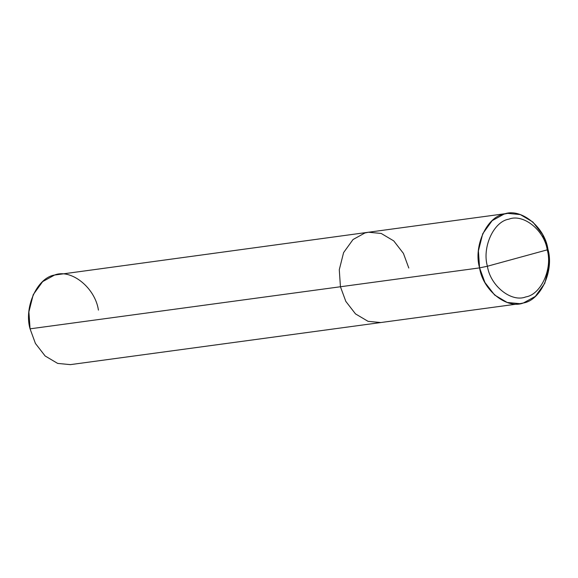 <?xml version="1.0" encoding="UTF-8"?>
<svg xmlns="http://www.w3.org/2000/svg" width="578" height="578" viewBox="0 0 578 578"><rect width="100%" height="100%" fill="white"/><g stroke="black" fill="none" stroke-linecap="round" stroke-linejoin="round"><path stroke-width="0.87" d="M487.413 266.234L547.229 249.855C552.763 268.719 540.972 294.607 525.799 296.919C511.378 302.713 490.274 285.835 487.413 266.234C490.274 285.835 511.378 302.713 525.799 296.919C540.972 294.607 552.763 268.719 547.229 249.855L547.937 249.169C554.251 270.728 540.784 300.314 523.444 302.959C506.964 309.577 482.84 290.286 479.574 267.889L487.413 266.234C481.886 247.37 493.67 221.482 508.85 219.17C523.263 213.376 544.375 230.254 547.229 249.855L487.413 266.234L479.574 267.889L484.942 282.505L494.638 295.033L507.166 302.46L519.875 303.681L523.444 302.959L535.344 296.391L544.772 283.321L549.1 266.176L547.937 249.169L547.229 249.855C544.375 230.254 523.263 213.376 508.85 219.17C493.67 221.482 481.886 247.37 487.413 266.234M519.875 303.681L380.743 322.546L368.034 321.325L355.499 313.897L345.81 301.369L340.442 286.753L479.574 267.889C473.252 246.322 486.727 216.743 504.067 214.098C520.547 207.48 544.671 226.764 547.937 249.169L542.569 234.545L532.873 222.024L520.345 214.59L507.636 213.369L504.067 214.098L492.167 220.659L482.738 233.729L478.411 250.874L479.574 267.889L340.442 286.753L345.81 301.369L355.499 313.897L368.034 321.325L380.743 322.546L70.364 364.631L57.656 363.41L45.127 355.976L35.431 343.455L30.063 328.831L340.442 286.753L339.279 269.738L343.599 252.593L353.035 239.523L364.935 232.963L368.497 232.233L364.935 232.963L353.035 239.523L343.599 252.593L339.279 269.738L340.442 286.753L30.063 328.831L28.9 311.824L33.228 294.679L42.656 281.609L54.556 275.041L368.497 232.233L381.205 233.454L393.741 240.889L403.43 253.41L408.798 268.033M98.426 310.111C95.16 287.714 71.036 268.423 54.556 275.041C37.216 277.686 23.749 307.272 30.063 328.831M507.636 213.369L368.497 232.233"/></g></svg>
